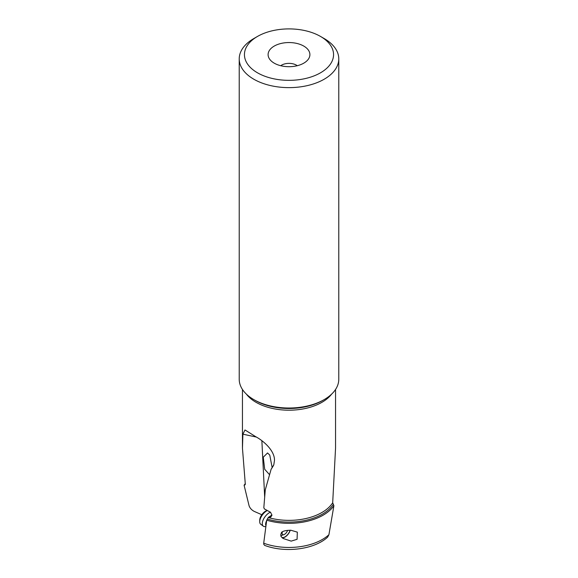 <?xml version="1.0" encoding="UTF-8"?>
<svg xmlns="http://www.w3.org/2000/svg" width="578" height="578" viewBox="0 0 578 578"><rect width="100%" height="100%" fill="white"/><g stroke="black" fill="none" stroke-linecap="round" stroke-linejoin="round"><path stroke-width="0.87" d="M266.429 510.764L266.357 510.295M264.681 497.131L261.87 440.732M273.546 465.463L271.096 469.329L265.28 489.826L263.828 507.614L264.327 508.886L270.555 512.267L271.949 515.236L270.786 517.057L268.337 517.397L266.704 520.186L263.713 543.204A47.136 27.209 0 0 0 328.918 534.715L327.618 537.164C314.107 549.642 284.882 553.139 264.601 545.365L263.727 544.209L263.713 543.204M269.586 474.719L264.688 469.278L263.265 457.205L267.535 452.964L269.76 455.088L272.187 467.761M261.798 514.723L254.168 511.371C251.64 510.006 249.942 508.134 249.082 505.772L244.097 485.238L245.31 484.212L244.841 485.021A47.295 27.303 180 0 1 245.325 484.321M256.365 437.062L242.905 434.186L242.457 448.21L245.31 484.212M242.905 434.186L244.993 429.967L253.807 435.487A46.551 26.877 0 0 0 255.96 436.824L256.083 436.896C264.204 441.31 274.882 451.143 274.471 460.5L273.806 464.748L271.096 469.329M245.238 483.707A48.27 27.867 0 0 0 244.097 485.238M335.543 448.21L332.69 502.773L333.903 505.699L328.918 534.715M271.956 514.998L268.337 517.397M266.704 520.186A48.27 27.867 0 0 0 333.903 505.699M281.58 532.295C283.386 530.907 286.5 530.236 290.929 530.264L297.323 532.143L297.078 539.317L291.182 541.124L282.996 538.45L280.886 536.24L280.8 534.462L281.58 532.295M281.811 532.128A6.531 3.208 126.5 0 0 281.464 532.93M280.995 535.611A6.531 3.208 126.5 0 0 281.761 537.208A6.531 3.208 126.5 0 0 286.255 535.979A6.531 3.208 126.5 0 0 290.069 530.236M290.221 530.236A6.792 3.338 -53.5 0 1 284.976 537.063A6.792 3.338 -53.5 0 1 282.042 537.648M255.165 400.388A47.772 27.585 0 0 0 255.216 400.417L255.216 400.417A47.772 27.585 0 0 0 322.784 400.417L324.2 399.6A49.78 28.741 0 0 0 338.78 379.276L338.78 58.891A49.78 28.741 180 0 1 308.052 85.443A49.78 28.741 180 0 1 253.8 79.215A49.78 28.741 180 0 1 239.22 58.891A49.78 28.741 180 0 1 253.8 38.567L257.492 36.436A44.557 25.721 180 0 1 320.501 36.436L324.2 38.567A49.78 28.741 180 0 1 338.78 58.891M239.22 58.891L239.22 379.276A49.78 28.741 0 0 0 253.8 399.6L255.216 400.417L253.8 399.6A49.78 28.741 0 0 0 324.2 399.6M324.2 38.567L320.508 36.436A44.557 25.721 180 0 1 320.508 36.436A44.557 25.721 180 0 1 320.501 72.814A44.557 25.721 180 0 1 257.499 72.814A44.557 25.721 180 0 1 257.492 36.436M303.782 46.088A20.902 12.073 0 0 0 277.144 44.679A20.902 12.073 0 0 0 269.919 59.548A20.902 12.073 0 0 0 274.218 63.161A20.902 12.073 0 0 0 308.081 59.548A20.902 12.073 0 0 0 303.782 46.088M297.265 65.711A10.455 6.033 0 0 0 296.391 65.141A10.455 6.033 0 0 0 280.735 65.711M287.562 530.358A3.923 1.929 -53.5 0 1 284.521 534.354A3.923 1.929 -53.5 0 1 283.856 534.657A3.923 1.929 -53.5 0 1 282.136 533.01A3.923 1.929 -53.5 0 1 282.519 531.702M283.856 534.657L281.327 535.474A6.531 3.208 -53.5 0 1 280.98 535.568M265.844 526.637L264.702 526.609A8.627 4.234 -53.5 0 1 263.308 526.161A8.627 4.234 -53.5 0 1 262.34 522.75A8.627 4.234 -53.5 0 1 270.461 512.187M266.993 510.706A8.627 4.234 126.5 0 0 259.775 520.857A8.627 4.234 126.5 0 0 259.717 521.638A8.627 4.234 126.5 0 0 260.75 524.268L263.308 526.161M266.855 510.62L266.668 510.677A7.059 3.468 126.5 0 0 259.789 519.405A7.059 3.468 126.5 0 0 259.739 520.041L259.717 521.638M331.642 394.102A46.551 26.877 180 0 1 256.083 402.331A46.551 26.877 180 0 1 256.032 402.302A46.551 26.877 180 0 1 246.358 394.102M268.308 517.563A46.551 26.877 0 0 0 332.69 502.773M333.159 504.58A47.295 27.303 180 0 1 267.542 519.131M265.959 525.749A6.885 3.381 -53.5 0 1 265.685 523.603A6.885 3.381 -53.5 0 1 266.631 520.713M242.449 389.464L242.449 448.21M335.551 389.464L335.551 448.21"/></g></svg>
